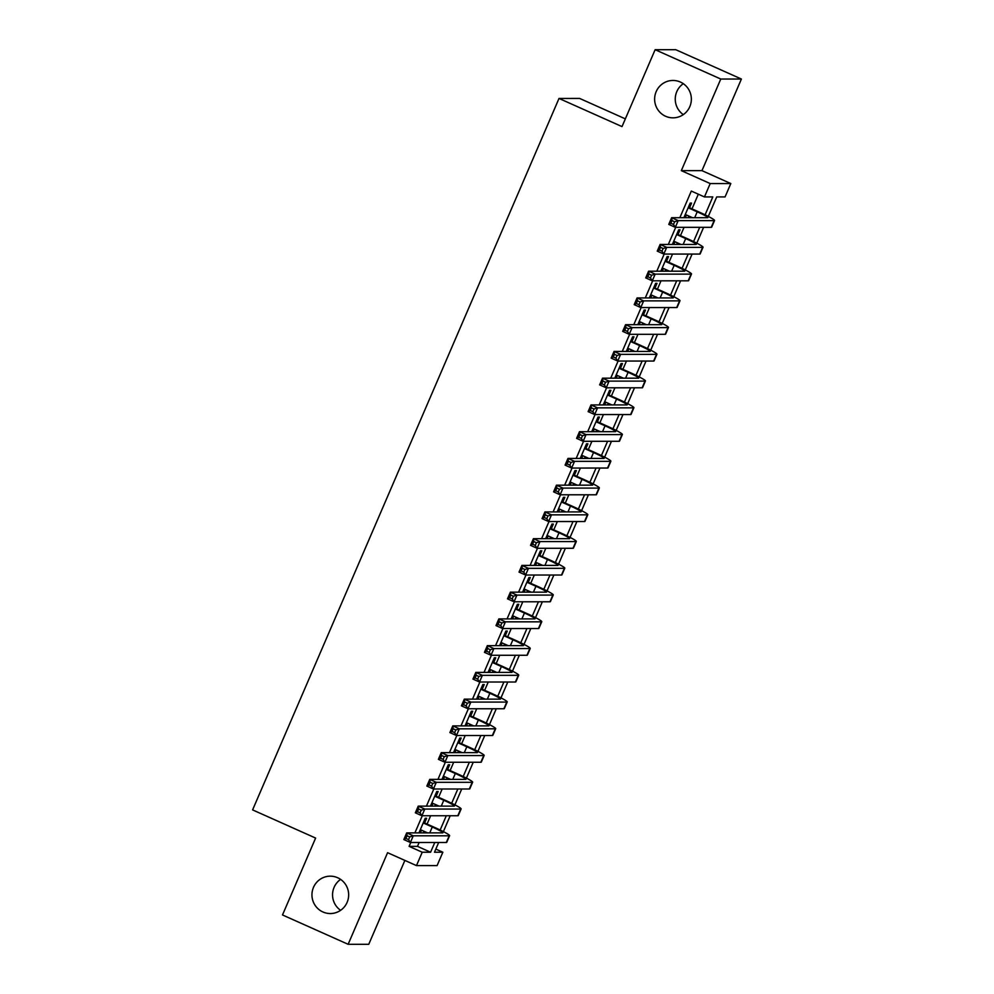 <?xml version="1.0" encoding="UTF-8"?>
<svg xmlns="http://www.w3.org/2000/svg" width="994" height="994" viewBox="0 0 994 994"><rect width="100%" height="100%" fill="white"/><g stroke="black" fill="none" stroke-linecap="round" stroke-linejoin="round"><path stroke-width="1.49" d="M337.662 877.739A18.687 18.352 90 0 1 330.294 913.548A18.687 18.352 90 0 1 312.34 891.022A18.687 18.352 90 0 1 337.662 877.739M680.356 82.03A18.687 18.352 90 0 1 672.988 117.839A18.687 18.352 90 0 1 655.021 95.312A18.687 18.352 90 0 1 680.356 82.03M340.607 910.318A18.687 18.352 90 0 1 340.594 879.392M683.3 114.608A18.687 18.352 90 0 1 683.288 83.682M435.844 849.087L442.852 852.218L437.087 865.6L416.474 865.6L422.226 852.231L430.588 852.231L434.776 842.49M625.35 118.87L579.626 98.431L559.013 98.443L252.6 809.899L315.62 838.066L282.495 914.965L348.136 944.3L368.762 944.3L404.881 860.419M559.013 98.443L622.02 126.598L655.133 49.7L675.758 49.7L741.4 79.035L720.774 79.035L681.325 170.645L710.201 183.555L730.826 183.555L725.061 196.924L716.711 196.924L708.3 216.431M681.325 170.645L701.95 170.645L741.4 79.035M701.95 170.645L730.826 183.555M655.133 49.7L720.774 79.035M424.612 822.957L426.637 818.273L425.233 818.273L418.946 832.873M436.13 796.206L438.155 791.522L436.751 791.522L430.464 806.134M447.648 769.455L449.673 764.784L448.282 764.784L441.982 779.383M459.178 742.717L461.191 738.033L459.8 738.033L453.512 752.632M470.696 715.966L472.709 711.282L471.318 711.282L465.03 725.893M482.214 689.227L484.227 684.543L482.836 684.543L476.548 699.142M493.732 662.476L495.745 657.792L494.353 657.792L488.066 672.391M505.25 635.725L507.263 631.041L505.871 631.053L499.584 645.653M516.768 608.987L518.781 604.302L517.389 604.302L511.102 618.902M528.286 582.236L530.299 577.551L528.907 577.551L522.62 592.151M539.804 555.484L541.817 550.813L540.425 550.813L534.138 565.412M551.322 528.746L553.335 524.062L551.943 524.062L545.656 538.661M562.84 501.995L564.865 497.311L563.461 497.311L557.174 511.91M574.358 475.244L576.383 470.572L574.979 470.572L568.692 485.171M585.876 448.505L587.901 443.821L586.51 443.821L580.21 458.42M597.406 421.754L599.419 417.07L598.028 417.07L591.741 431.669M608.924 395.003L610.937 390.331L609.546 390.331L603.259 404.931M620.442 368.265L622.455 363.58L621.064 363.58L614.777 378.18M631.96 341.514L633.973 336.829L632.582 336.829L626.295 351.429M643.478 314.763L645.491 310.091L644.1 310.091L637.813 324.69M654.996 288.024L657.009 283.34L655.618 283.34L649.331 297.939M666.514 261.273L668.527 256.589L667.136 256.589L660.848 271.188M678.032 234.522L680.045 229.85L678.654 229.85L672.366 244.449M705.094 214.841L712.81 196.924L704.448 196.936L691.315 191.059L679.846 217.698M675.696 227.328L668.328 244.449M664.178 254.066L656.81 271.2M652.66 280.817L645.292 297.939M641.142 307.568L633.774 324.69M629.624 334.307L622.256 351.441M618.106 361.058L610.726 378.18M606.588 387.809L599.208 404.931M595.071 414.548L587.69 431.669M583.553 441.299L576.172 458.42M572.035 468.05L564.654 485.171M560.517 494.788L553.136 511.91M548.999 521.539L541.618 538.661M537.468 548.29L530.1 565.412M525.95 575.029L518.582 592.151M514.432 601.78L507.064 618.902M502.914 628.531L495.546 645.653M491.396 655.27L484.028 672.391M479.878 682.021L472.498 699.142M468.36 708.759L460.98 725.893M456.842 735.51L449.462 752.632M445.324 762.261L437.944 779.383M433.806 789L426.426 806.134M422.288 815.751L414.908 832.873M410.771 842.502L409.106 846.354L417.468 846.354L419.12 842.502M423.27 832.873L423.966 831.257M427.072 824.051L430.638 815.751M434.788 806.134L435.484 804.519M438.59 797.3L442.168 789M446.306 779.383L447.002 777.768M450.108 770.561L453.686 762.261M457.824 752.632L458.52 751.017M461.626 743.81L465.204 735.51M469.342 725.893L470.038 724.278M473.144 717.059L476.722 708.759M480.86 699.142L481.556 697.527M484.662 690.321L488.24 682.021M492.378 672.391L493.074 670.776M496.18 663.57L499.758 655.27M503.896 645.653L504.592 644.037M507.698 636.819L511.276 628.519M515.426 618.902L516.122 617.286M519.216 610.08L522.794 601.78M526.944 592.151L527.64 590.535M530.734 583.329L534.312 575.029M538.462 565.412L539.158 563.797M542.264 556.578L545.83 548.278M549.98 538.661L550.676 537.046M553.782 529.839L557.348 521.539M561.498 511.91L562.194 510.295M565.3 503.088L568.866 494.788M573.016 485.171L573.712 483.556M576.818 476.337L580.397 468.037M584.534 458.42L585.23 456.805M588.336 449.599L591.915 441.299M596.052 431.669L596.748 430.054M599.854 422.848L603.433 414.548M607.57 404.931L608.266 403.315M611.372 396.109L614.951 387.797M619.088 378.18L619.784 376.564M622.89 369.358L626.468 361.058M630.606 351.429L631.302 349.813M634.408 342.607L637.986 334.307M642.124 324.69L642.82 323.075M645.926 315.868L649.504 307.556M653.654 297.939L654.35 296.324M657.444 289.117L661.022 280.817M665.172 271.188L665.868 269.573M668.962 262.366L672.54 254.066M676.69 244.449L677.386 242.834M680.492 235.628L684.058 227.315M688.208 217.698L688.904 216.083M692.01 208.877L698.322 194.19M689.55 207.783L691.563 203.099L690.171 203.099L683.884 217.698M685.276 217.698L686.444 214.99M673.758 244.449L674.926 241.741M662.24 271.188L663.408 268.479M650.722 297.939L651.89 295.23M639.204 324.69L640.372 321.969M627.686 351.429L628.854 348.72M616.168 378.18L617.336 375.471M604.65 404.931L605.818 402.21M593.132 431.669L594.3 428.961M581.614 458.42L582.782 455.712M570.084 485.171L571.252 482.45M558.566 511.91L559.734 509.201M547.048 538.661L548.216 535.952M535.53 565.412L536.698 562.691M524.012 592.151L525.18 589.442M512.494 618.902L513.662 616.193M500.976 645.653L502.144 642.932M489.458 672.391L490.626 669.683M477.94 699.142L479.108 696.434M466.422 725.893L467.59 723.172M454.904 752.632L456.072 749.923M443.386 779.383L444.554 776.674M431.856 806.134L433.024 803.413M420.338 832.873L421.506 830.164M416.474 865.6L387.585 852.69L348.136 944.3M409.106 846.354L422.226 852.231M704.448 196.936L710.201 183.555M438.677 842.49L434.49 852.231L442.852 852.218M703.615 227.315L696.782 243.182M692.097 254.066L685.264 269.933M680.579 280.805L673.746 296.672M669.061 307.556L662.228 323.423M657.543 334.307L650.71 350.174M646.025 361.046L639.192 376.912M634.507 387.797L627.674 403.663M622.989 414.548L616.156 430.414M611.472 441.286L604.638 457.153M599.954 468.037L593.12 483.904M588.423 494.788L581.602 510.655M576.905 521.527L570.071 537.394M565.387 548.278L558.553 564.145M553.869 575.029L547.035 590.896M542.351 601.768L535.517 617.634M530.833 628.519L524 644.385M519.315 655.27L512.482 671.136M507.797 682.008L500.964 697.875M496.279 708.759L489.446 724.626M484.761 735.51L477.928 751.377M473.243 762.249L466.41 778.116M461.725 789L454.892 804.867M450.195 815.751L443.374 831.618M440.156 830.015L446.306 815.751M451.674 803.264L457.824 789M463.192 776.525L469.342 762.249M474.71 749.774L480.86 735.51M486.228 723.023L492.378 708.759M497.745 696.285L503.896 682.008M509.276 669.534L515.414 655.27M520.794 642.783L526.932 628.519M532.312 616.044L538.45 601.768M543.83 589.293L549.968 575.029M555.348 562.542L561.486 548.278M566.866 535.803L573.004 521.527M578.384 509.052L584.522 494.788M589.902 482.301L596.052 468.037M601.42 455.563L607.57 441.299M612.938 428.812L619.088 414.548M624.456 402.061L630.606 387.797M635.974 375.322L642.124 361.058M647.504 348.571L653.642 334.307M659.022 321.82L665.16 307.556M670.54 295.081L676.678 280.817M682.058 268.33L688.196 254.066M693.576 241.579L699.714 227.315M417.468 846.354L430.588 852.231M685.276 214.468L692.507 217.698M688.159 207.783L697.216 211.821A14.599 1.118 -156.7 0 1 707.84 217.599A14.599 1.118 -156.7 0 1 707.554 217.698L671.646 217.698L678.206 220.631L714.127 220.631A21.905 1.677 23.3 0 0 714.549 220.494A21.905 1.677 23.3 0 0 698.608 211.821L688.382 207.261M674.64 221.761L678.206 220.631L675.324 227.328L668.763 224.395L671.646 217.698L672.019 220.593L670.863 223.265L673.497 224.433L674.64 221.761L672.019 220.593M673.497 224.433L675.324 227.328L711.244 227.315A21.905 1.677 23.3 0 0 711.667 227.179L714.549 220.494M668.763 224.395L670.863 223.265M673.758 241.207L680.989 244.449M676.641 234.522L685.698 238.572A14.599 1.118 -156.7 0 1 696.322 244.35A14.599 1.118 -156.7 0 1 696.036 244.437L660.115 244.449L666.688 247.382L702.609 247.382A21.905 1.677 23.3 0 0 703.031 247.245A21.905 1.677 23.3 0 0 687.09 238.572L676.864 234M663.122 248.512L666.688 247.382L663.806 254.066L657.245 251.134L660.115 244.449L660.501 247.332L659.345 250.016L661.979 251.184L663.122 248.512L660.501 247.332M661.979 251.184L663.806 254.066L699.726 254.066A21.905 1.677 23.3 0 0 700.149 253.93L703.031 247.245M657.245 251.134L659.345 250.016M662.24 267.958L669.471 271.188M665.123 261.273L674.18 265.323A14.599 1.118 -156.7 0 1 684.804 271.101A14.599 1.118 -156.7 0 1 684.518 271.188L648.597 271.2L655.17 274.133L691.079 274.12A21.905 1.677 23.3 0 0 691.513 273.984A21.905 1.677 23.3 0 0 675.572 265.323L665.346 260.751M651.604 275.251L655.17 274.133L652.288 280.817L645.727 277.885L648.597 271.2L648.983 274.083L647.827 276.754L650.461 277.935L651.604 275.251L648.983 274.083M650.461 277.935L652.288 280.817L688.208 280.805A21.905 1.677 23.3 0 0 688.631 280.668L691.513 273.984M645.727 277.885L647.827 276.754M650.722 294.709L657.953 297.939M653.605 288.024L662.663 292.062A14.599 1.118 -156.7 0 1 673.286 297.84A14.599 1.118 -156.7 0 1 673 297.939L637.079 297.939L643.652 300.871L679.561 300.871A21.905 1.677 23.3 0 0 679.995 300.735A21.905 1.677 23.3 0 0 664.054 292.062L653.828 287.502M640.086 302.002L643.652 300.871L640.77 307.568L634.197 304.624L637.079 297.939L637.465 300.834L636.309 303.505L638.943 304.673L640.086 302.002L637.465 300.834M638.943 304.673L640.77 307.568L676.69 307.556A21.905 1.677 23.3 0 0 677.113 307.419L679.995 300.735M634.197 304.624L636.309 303.505M639.204 321.447L646.435 324.69M642.087 314.763L651.145 318.813A14.599 1.118 -156.7 0 1 661.768 324.591A14.599 1.118 -156.7 0 1 661.482 324.678L625.561 324.69L632.122 327.622L668.043 327.622A21.905 1.677 23.3 0 0 668.477 327.486A21.905 1.677 23.3 0 0 652.536 318.813L642.31 314.241M628.568 328.753L632.122 327.622L629.252 334.307L622.679 331.375L625.561 324.69L625.947 327.573L624.791 330.257L627.413 331.424L628.568 328.753L625.947 327.573M627.413 331.424L629.252 334.307L665.172 334.307A21.905 1.677 23.3 0 0 665.595 334.17L668.477 327.486M622.679 331.375L624.791 330.257M627.686 348.198L634.918 351.429M630.569 341.514L639.627 345.564A14.599 1.118 -156.7 0 1 650.25 351.342A14.599 1.118 -156.7 0 1 649.964 351.429L614.043 351.441L620.604 354.373L656.525 354.361A21.905 1.677 23.3 0 0 656.959 354.224A21.905 1.677 23.3 0 0 641.018 345.564L630.792 340.992M617.05 355.492L620.604 354.373L617.734 361.058L611.161 358.126L614.043 351.441L614.429 354.324L613.273 356.995L615.895 358.175L617.05 355.492L614.429 354.324M615.895 358.175L617.734 361.058L653.642 361.046A21.905 1.677 23.3 0 0 654.077 360.909L656.959 354.224M611.161 358.126L613.273 356.995M616.168 374.949L623.4 378.18M619.051 368.265L628.109 372.303A14.599 1.118 -156.7 0 1 638.732 378.08A14.599 1.118 -156.7 0 1 638.446 378.18L602.526 378.18L609.086 381.112L645.007 381.112A21.905 1.677 23.3 0 0 645.441 380.975A21.905 1.677 23.3 0 0 629.5 372.303L619.274 367.743M605.532 382.243L609.086 381.112L606.216 387.809L599.643 384.864L602.526 378.18L602.911 381.075L601.755 383.746L604.377 384.914L605.532 382.243L602.911 381.075M604.377 384.914L606.216 387.809L642.124 387.797A21.905 1.677 23.3 0 0 642.559 387.66L645.441 380.975M599.643 384.864L601.755 383.746M604.65 401.688L611.882 404.931M607.52 395.003L616.578 399.054A14.599 1.118 -156.7 0 1 627.214 404.831A14.599 1.118 -156.7 0 1 626.928 404.918L591.008 404.931L597.568 407.863L633.489 407.851A21.905 1.677 23.3 0 0 633.911 407.726A21.905 1.677 23.3 0 0 617.982 399.054L607.756 394.481M594.014 408.994L597.568 407.863L594.685 414.548L588.125 411.615L591.008 404.931L591.393 407.813L590.237 410.497L592.859 411.665L594.014 408.994L591.393 407.813M592.859 411.665L594.685 414.548L630.606 414.548A21.905 1.677 23.3 0 0 631.041 414.411L633.911 407.726M588.125 411.615L590.237 410.497M593.132 428.439L600.364 431.669M596.002 421.754L605.06 425.805A14.599 1.118 -156.7 0 1 615.696 431.582A14.599 1.118 -156.7 0 1 615.41 431.669L579.49 431.682L586.05 434.614L621.971 434.602A21.905 1.677 23.3 0 0 622.393 434.465A21.905 1.677 23.3 0 0 606.464 425.805L596.226 421.232M582.496 435.732L586.05 434.614L583.167 441.299L576.607 438.366L579.49 431.682L579.875 434.564L578.719 437.236L581.341 438.416L582.496 435.732L579.875 434.564M581.341 438.416L583.167 441.299L619.088 441.286A21.905 1.677 23.3 0 0 619.523 441.15L622.393 434.465M576.607 438.366L578.719 437.236M581.614 455.19L588.846 458.42M584.484 448.505L593.542 452.543A14.599 1.118 -156.7 0 1 604.178 458.321A14.599 1.118 -156.7 0 1 603.892 458.42L567.972 458.42L574.532 461.353L610.453 461.353A21.905 1.677 23.3 0 0 610.875 461.216A21.905 1.677 23.3 0 0 594.934 452.543L584.708 447.983M570.978 462.483L574.532 461.353L571.649 468.05L565.089 465.105L567.972 458.42L568.344 461.315L567.201 463.987L569.823 465.155L570.978 462.483L568.344 461.315M569.823 465.155L571.649 468.05L607.57 468.037A21.905 1.677 23.3 0 0 608.005 467.901L610.875 461.216M565.089 465.105L567.201 463.987M570.084 481.928L577.328 485.171M572.966 475.244L582.024 479.294A14.599 1.118 -156.7 0 1 592.648 485.072A14.599 1.118 -156.7 0 1 592.374 485.159L556.454 485.171L563.014 488.104L598.935 488.091A21.905 1.677 23.3 0 0 599.357 487.967A21.905 1.677 23.3 0 0 583.416 479.294L573.19 474.722M559.46 489.234L563.014 488.104L560.131 494.788L553.571 491.856L556.454 485.171L556.826 488.054L555.683 490.738L558.305 491.906L559.46 489.234L556.826 488.054M558.305 491.906L560.131 494.788L596.052 494.788A21.905 1.677 23.3 0 0 596.475 494.652L599.357 487.967M553.571 491.856L555.683 490.738M558.566 508.679L565.81 511.91M561.448 501.995L570.506 506.045A14.599 1.118 -156.7 0 1 581.13 511.823A14.599 1.118 -156.7 0 1 580.844 511.91L544.936 511.922L551.496 514.855L587.417 514.842A21.905 1.677 23.3 0 0 587.839 514.706A21.905 1.677 23.3 0 0 571.898 506.045L561.672 501.473M547.942 515.973L551.496 514.855L548.613 521.539L542.053 518.607L544.936 511.922L545.308 514.805L544.165 517.476L546.787 518.657L547.942 515.973L545.308 514.805M546.787 518.657L548.613 521.539L584.534 521.527A21.905 1.677 23.3 0 0 584.957 521.39L587.839 514.706M542.053 518.607L544.165 517.476M547.048 535.431L554.279 538.661M549.931 528.746L558.988 532.784A14.599 1.118 -156.7 0 1 569.612 538.562A14.599 1.118 -156.7 0 1 569.326 538.661L533.418 538.661L539.978 541.593L575.899 541.593A21.905 1.677 23.3 0 0 576.321 541.457A21.905 1.677 23.3 0 0 560.38 532.784L550.154 528.224M536.412 542.724L539.978 541.593L537.095 548.29L530.535 545.346L533.418 538.661L533.79 541.556L532.635 544.227L535.269 545.395L536.412 542.724L533.79 541.556M535.269 545.395L537.095 548.29L573.016 548.278A21.905 1.677 23.3 0 0 573.439 548.141L576.321 541.457M530.535 545.346L532.635 544.227M535.53 562.169L542.761 565.412M538.413 555.484L547.47 559.535A14.599 1.118 -156.7 0 1 558.094 565.313A14.599 1.118 -156.7 0 1 557.808 565.4L521.887 565.412L528.46 568.344L564.381 568.332A21.905 1.677 23.3 0 0 564.803 568.195A21.905 1.677 23.3 0 0 548.862 559.535L538.636 554.963M524.894 569.475L528.46 568.344L525.577 575.029L519.017 572.097L521.887 565.412L522.272 568.295L521.117 570.966L523.751 572.146L524.894 569.475L522.272 568.295M523.751 572.146L525.577 575.029L561.498 575.029A21.905 1.677 23.3 0 0 561.921 574.892L564.803 568.195M519.017 572.097L521.117 570.966M524.012 588.92L531.243 592.151M526.895 582.236L535.952 586.286A14.599 1.118 -156.7 0 1 546.576 592.064A14.599 1.118 -156.7 0 1 546.29 592.151L510.369 592.163L516.942 595.095L552.85 595.083A21.905 1.677 23.3 0 0 553.285 594.946A21.905 1.677 23.3 0 0 537.344 586.286L527.118 581.714M513.376 596.214L516.942 595.095L514.06 601.78L507.499 598.848L510.369 592.163L510.754 595.046L509.599 597.717L512.233 598.897L513.376 596.214L510.754 595.046M512.233 598.897L514.06 601.78L549.98 601.768A21.905 1.677 23.3 0 0 550.403 601.631L553.285 594.946M507.499 598.848L509.599 597.717M512.494 615.671L519.725 618.902M515.377 608.987L524.434 613.025A14.599 1.118 -156.7 0 1 535.058 618.802A14.599 1.118 -156.7 0 1 534.772 618.902L498.851 618.902L505.424 621.834L541.332 621.834A21.905 1.677 23.3 0 0 541.767 621.697A21.905 1.677 23.3 0 0 525.826 613.025L515.6 608.465M501.858 622.965L505.424 621.834L502.542 628.531L495.981 625.586L498.851 618.902L499.236 621.797L498.081 624.468L500.715 625.636L501.858 622.965L499.236 621.797M500.715 625.636L502.542 628.531L538.462 628.519A21.905 1.677 23.3 0 0 538.885 628.382L541.767 621.697M495.981 625.586L498.081 624.468M500.976 642.41L508.207 645.653M503.859 635.725L512.916 639.776A14.599 1.118 -156.7 0 1 523.54 645.553A14.599 1.118 -156.7 0 1 523.254 645.64L487.333 645.653L493.894 648.585L529.814 648.573A21.905 1.677 23.3 0 0 530.249 648.436A21.905 1.677 23.3 0 0 514.308 639.776L504.082 635.203M490.34 649.716L493.894 648.585L491.024 655.27L484.451 652.337L487.333 645.653L487.719 648.535L486.563 651.207L489.185 652.387L490.34 649.716L487.719 648.535M489.185 652.387L491.024 655.27L526.944 655.27A21.905 1.677 23.3 0 0 527.367 655.133L530.249 648.436M484.451 652.337L486.563 651.207M489.458 669.161L496.689 672.391M492.341 662.476L501.398 666.527A14.599 1.118 -156.7 0 1 512.022 672.304A14.599 1.118 -156.7 0 1 511.736 672.391L475.815 672.404L482.376 675.336L518.296 675.324A21.905 1.677 23.3 0 0 518.731 675.187A21.905 1.677 23.3 0 0 502.79 666.527L492.564 661.954M478.822 676.454L482.376 675.336L479.506 682.021L472.933 679.088L475.815 672.404L476.201 675.286L475.045 677.958L477.667 679.138L478.822 676.454L476.201 675.286M477.667 679.138L479.506 682.021L515.414 682.008A21.905 1.677 23.3 0 0 515.849 681.872L518.731 675.187M472.933 679.088L475.045 677.958M477.94 695.912L485.171 699.142M480.823 689.227L489.88 693.265A14.599 1.118 -156.7 0 1 500.504 699.043A14.599 1.118 -156.7 0 1 500.218 699.142L464.297 699.142L470.858 702.075L506.778 702.075A21.905 1.677 23.3 0 0 507.213 701.938A21.905 1.677 23.3 0 0 491.272 693.265L481.046 688.693M467.304 703.205L470.858 702.075L467.988 708.759L461.415 705.827L464.297 699.142L464.683 702.037L463.527 704.709L466.149 705.877L467.304 703.205L464.683 702.037M466.149 705.877L467.988 708.759L503.896 708.759A21.905 1.677 23.3 0 0 504.331 708.623L507.213 701.938M461.415 705.827L463.527 704.709M466.422 722.65L473.653 725.893M469.292 715.966L478.362 720.016A14.599 1.118 -156.7 0 1 488.986 725.794A14.599 1.118 -156.7 0 1 488.7 725.881L452.779 725.893L459.34 728.826L495.26 728.813A21.905 1.677 23.3 0 0 495.695 728.677A21.905 1.677 23.3 0 0 479.754 720.016L469.528 715.444M455.786 729.956L459.34 728.826L456.457 735.51L449.897 732.578L452.779 725.893L453.165 728.776L452.009 731.447L454.631 732.628L455.786 729.956L453.165 728.776M454.631 732.628L456.457 735.51L492.378 735.51A21.905 1.677 23.3 0 0 492.813 735.374L495.695 728.677M449.897 732.578L452.009 731.447M454.904 749.401L462.135 752.632M457.774 742.717L466.832 746.767A14.599 1.118 -156.7 0 1 477.468 752.545A14.599 1.118 -156.7 0 1 477.182 752.632L441.261 752.644L447.822 755.577L483.743 755.564A21.905 1.677 23.3 0 0 484.165 755.428A21.905 1.677 23.3 0 0 468.236 746.767L458.01 742.195M444.268 756.695L447.822 755.577L444.939 762.261L438.379 759.329L441.261 752.644L441.647 755.527L440.491 758.198L443.113 759.379L444.268 756.695L441.647 755.527M443.113 759.379L444.939 762.261L480.86 762.249A21.905 1.677 23.3 0 0 481.295 762.112L484.165 755.428M438.379 759.329L440.491 758.198M443.386 776.152L450.617 779.383M446.256 769.468L455.314 773.506A14.599 1.118 -156.7 0 1 465.95 779.284A14.599 1.118 -156.7 0 1 465.664 779.383L429.743 779.383L436.304 782.315L472.225 782.315A21.905 1.677 23.3 0 0 472.647 782.179A21.905 1.677 23.3 0 0 456.706 773.506L446.48 768.934M432.75 783.446L436.304 782.315L433.421 789L426.861 786.068L429.743 779.383L430.116 782.266L428.973 784.949L431.595 786.117L432.75 783.446L430.116 782.266M431.595 786.117L433.421 789L469.342 789A21.905 1.677 23.3 0 0 469.777 788.863L472.647 782.179M426.861 786.068L428.973 784.949M431.856 802.891L439.099 806.134M434.738 796.206L443.796 800.257A14.599 1.118 -156.7 0 1 454.432 806.035A14.599 1.118 -156.7 0 1 454.146 806.122L418.226 806.134L424.786 809.066L460.707 809.054A21.905 1.677 23.3 0 0 461.129 808.917A21.905 1.677 23.3 0 0 445.188 800.257L434.962 795.685M421.232 810.197L424.786 809.066L421.903 815.751L415.343 812.819L418.226 806.134L418.598 809.017L417.455 811.688L420.077 812.868L421.232 810.197L418.598 809.017M420.077 812.868L421.903 815.751L457.824 815.751A21.905 1.677 23.3 0 0 458.246 815.614L461.129 808.917M415.343 812.819L417.455 811.688M420.338 829.642L427.582 832.873M423.22 822.957L432.278 827.008A14.599 1.118 -156.7 0 1 442.902 832.786A14.599 1.118 -156.7 0 1 442.616 832.873L406.708 832.885L413.268 835.817L449.189 835.805A21.905 1.677 23.3 0 0 449.611 835.668A21.905 1.677 23.3 0 0 433.67 827.008L423.444 822.436M409.714 836.936L413.268 835.817L410.385 842.502L403.825 839.57L406.708 832.885L407.08 835.768L405.937 838.439L408.559 839.619L409.714 836.936L407.08 835.768M408.559 839.619L410.385 842.502L446.306 842.49A21.905 1.677 23.3 0 0 446.728 842.353L449.611 835.668M403.825 839.57L405.937 838.439M697.216 211.821L694.694 217.698M714.127 220.631L711.244 227.315M685.698 238.572L683.176 244.449M702.609 247.382L699.726 254.066M674.18 265.323L671.646 271.188M691.079 274.12L688.208 280.805M662.663 292.062L660.128 297.939M679.561 300.871L676.69 307.556M651.145 318.813L648.61 324.69M668.043 327.622L665.172 334.307M639.627 345.564L637.092 351.429M656.525 354.361L653.642 361.046M628.109 372.303L625.574 378.18M645.007 381.112L642.124 387.797M616.578 399.054L614.056 404.931M633.489 407.851L630.606 414.548M605.06 425.805L602.538 431.669M621.971 434.602L619.088 441.286M593.542 452.543L591.02 458.42M610.453 461.353L607.57 468.037M582.024 479.294L579.502 485.171M598.935 488.091L596.052 494.788M570.506 506.045L567.984 511.91M587.417 514.842L584.534 521.527M558.988 532.784L556.466 538.661M575.899 541.593L573.016 548.278M547.47 559.535L544.948 565.412M564.381 568.332L561.498 575.029M535.952 586.286L533.418 592.151M552.85 595.083L549.98 601.768M524.434 613.025L521.9 618.902M541.332 621.834L538.462 628.519M512.916 639.776L510.382 645.653M529.814 648.573L526.944 655.27M501.398 666.527L498.864 672.391M518.296 675.324L515.414 682.008M489.88 693.265L487.346 699.142M506.778 702.075L503.896 708.759M478.362 720.016L475.828 725.893M495.26 728.813L492.378 735.51M466.832 746.767L464.31 752.632M483.743 755.564L480.86 762.249M455.314 773.506L452.792 779.383M472.225 782.315L469.342 789M443.796 800.257L441.274 806.122M460.707 809.054L457.824 815.751M432.278 827.008L429.756 832.873M449.189 835.805L446.306 842.49"/></g></svg>
